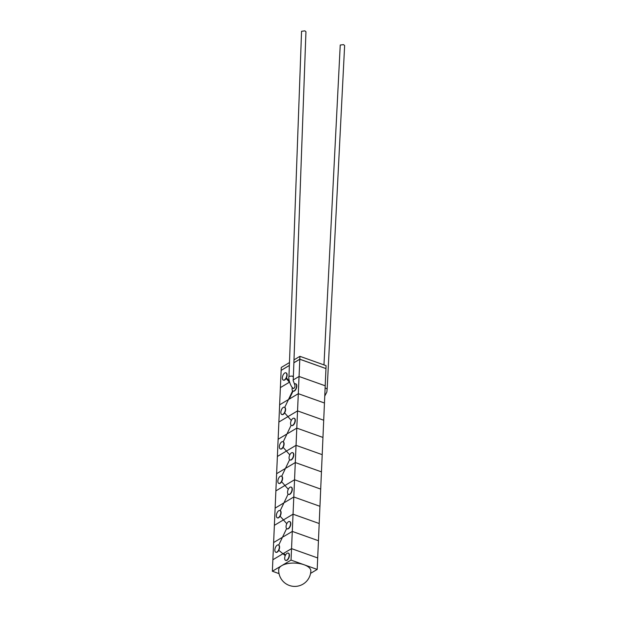 <?xml version="1.0" encoding="UTF-8"?>
<svg xmlns="http://www.w3.org/2000/svg" width="617" height="617" viewBox="0 0 617 617"><rect width="100%" height="100%" fill="white"/><g stroke="black" fill="none" stroke-linecap="round" stroke-linejoin="round"><path stroke-width="0.93" d="M310.567 573.378L317.192 569.422L324.457 403.009L298.304 393.685L289.226 399.099L293.052 391.085M291.039 560.105L281.699 565.673A16.081 7.234 -177.5 0 0 278.714 569.63A16.081 16.081 0 0 0 303.016 584.137A16.081 16.081 0 0 0 310.845 571.034A16.081 7.234 -177.5 0 0 304.112 564.763L291.039 560.105L291.54 548.629L317.693 557.945L291.54 548.629L292.288 531.414L318.441 540.731L292.288 531.414L293.044 514.192L319.197 523.517L293.044 514.192L293.792 496.978L319.945 506.302L293.792 496.978L294.548 479.764L320.693 489.088L294.548 479.764L295.296 462.549L321.449 471.866L295.296 462.549L296.044 445.335L322.197 454.652L296.044 445.335L296.8 428.113L322.953 437.438L296.8 428.113L297.548 410.899L323.701 420.223L297.548 410.899L298.304 393.685L288.71 399.4L292.759 390.931M317.192 569.422L304.112 564.763A16.081 7.234 -177.5 0 0 281.699 565.673L272.367 571.234L272.868 559.758L282.956 553.742L272.868 559.758L273.624 542.544L282.455 537.276L273.624 542.544L274.372 525.329L283.427 519.93L274.372 525.329L275.128 508.115L283.959 502.847L275.128 508.115L275.876 490.893L284.931 485.494L275.876 490.893L276.624 473.679L285.463 468.411L276.624 473.679L277.38 456.464L286.435 451.066L277.38 456.464L278.128 439.25L286.967 433.982L278.128 439.25L278.884 422.036L287.938 416.637L278.884 422.036L279.632 404.814L288.471 399.546L279.632 404.814L281.136 370.385L289.365 365.48M297.548 410.899L288.471 416.313L297.548 410.899M296.8 428.113L287.723 433.527L296.8 428.113M293.985 359.873L299.931 356.325L299.808 359.194L325.899 368.557M299.931 356.325L326.084 365.65L325.961 368.519M281.198 370.347L289.365 365.418M289.473 362.565L281.267 367.462L281.144 370.331M293.877 362.734L299.808 359.194M296.044 445.335L286.967 450.742L296.044 445.335M295.296 462.549L286.219 467.964L295.296 462.549M294.548 479.764L285.47 485.178L294.548 479.764M293.792 496.978L284.715 502.392L293.792 496.978M293.044 514.192L283.967 519.607L293.044 514.192M292.288 531.414L283.211 536.829L292.288 531.414M283.535 553.403L291.54 548.629L283.535 553.403L285.532 555.053M290.568 423.2A3.856 1.944 -70.4 0 0 291.509 425.499A3.856 1.944 -70.4 0 0 293.769 424.211A3.856 1.944 -70.4 0 0 295.049 420.524A3.856 1.944 -70.4 0 0 294.101 418.226A3.856 1.944 -70.4 0 0 291.841 419.514A3.856 1.944 -70.4 0 0 290.568 423.2M291.648 425.537A3.856 1.944 -70.4 0 0 291.772 425.591A3.856 1.944 -70.4 0 0 294.031 424.303A3.856 1.944 -70.4 0 0 295.312 420.617A3.856 1.944 -70.4 0 0 294.363 418.318A3.856 1.944 -70.4 0 0 294.232 418.287M280.866 412.218A3.856 1.944 -70.4 0 0 281.807 414.516A3.856 1.944 -70.4 0 0 284.067 413.228A3.856 1.944 -70.4 0 0 285.347 409.549A3.856 1.944 -70.4 0 0 284.398 407.243A3.856 1.944 -70.4 0 0 282.139 408.531A3.856 1.944 -70.4 0 0 280.866 412.218M281.946 414.555A3.856 1.944 -70.4 0 0 282.069 414.609A3.856 1.944 -70.4 0 0 284.614 412.881M284.923 412.295A3.856 1.944 -70.4 0 0 285.602 409.642A3.856 1.944 -70.4 0 0 285.123 407.675M279.362 446.646A3.856 1.944 -70.4 0 0 280.303 448.945A3.856 1.944 -70.4 0 0 282.563 447.664A3.856 1.944 -70.4 0 0 283.843 443.978A3.856 1.944 -70.4 0 0 282.894 441.679A3.856 1.944 -70.4 0 0 280.635 442.96A3.856 1.944 -70.4 0 0 279.362 446.646M280.442 448.983A3.856 1.944 -70.4 0 0 280.565 449.037A3.856 1.944 -70.4 0 0 283.118 447.31M283.419 446.731A3.856 1.944 -70.4 0 0 284.105 444.07A3.856 1.944 -70.4 0 0 283.619 442.104M277.858 481.075A3.856 1.944 -70.4 0 0 278.799 483.381A3.856 1.944 -70.4 0 0 281.059 482.093A3.856 1.944 -70.4 0 0 282.339 478.406A3.856 1.944 -70.4 0 0 281.391 476.108A3.856 1.944 -70.4 0 0 279.131 477.396A3.856 1.944 -70.4 0 0 277.858 481.075M278.938 483.412A3.856 1.944 -70.4 0 0 279.061 483.473A3.856 1.944 -70.4 0 0 281.614 481.738M281.915 481.16A3.856 1.944 -70.4 0 0 282.601 478.499A3.856 1.944 -70.4 0 0 282.123 476.532M276.354 515.511A3.856 1.944 -70.4 0 0 277.295 517.81A3.856 1.944 -70.4 0 0 279.563 516.522A3.856 1.944 -70.4 0 0 280.835 512.835A3.856 1.944 -70.4 0 0 279.887 510.537A3.856 1.944 -70.4 0 0 277.627 511.825A3.856 1.944 -70.4 0 0 276.354 515.511M277.434 517.848A3.856 1.944 -70.4 0 0 277.557 517.902A3.856 1.944 -70.4 0 0 280.11 516.167M280.411 515.588A3.856 1.944 -70.4 0 0 281.097 512.928A3.856 1.944 -70.4 0 0 280.619 510.961M274.85 549.94A3.856 1.944 -70.4 0 0 275.791 552.238A3.856 1.944 -70.4 0 0 278.059 550.95A3.856 1.944 -70.4 0 0 279.331 547.271A3.856 1.944 -70.4 0 0 278.383 544.965A3.856 1.944 -70.4 0 0 276.123 546.253A3.856 1.944 -70.4 0 0 274.85 549.94M275.93 552.277A3.856 1.944 -70.4 0 0 276.054 552.331A3.856 1.944 -70.4 0 0 278.776 550.287M279.054 549.701A3.856 1.944 -70.4 0 0 279.594 547.364A3.856 1.944 -70.4 0 0 279.115 545.397M289.065 457.629A3.856 1.944 -70.4 0 0 290.005 459.927A3.856 1.944 -70.4 0 0 292.265 458.639A3.856 1.944 -70.4 0 0 293.545 454.96A3.856 1.944 -70.4 0 0 292.597 452.662A3.856 1.944 -70.4 0 0 290.337 453.942A3.856 1.944 -70.4 0 0 289.065 457.629M290.144 459.966A3.856 1.944 -70.4 0 0 290.268 460.02A3.856 1.944 -70.4 0 0 292.527 458.732A3.856 1.944 -70.4 0 0 293.808 455.053A3.856 1.944 -70.4 0 0 292.859 452.755A3.856 1.944 -70.4 0 0 292.728 452.716M287.561 492.058A3.856 1.944 -70.4 0 0 288.501 494.356A3.856 1.944 -70.4 0 0 290.769 493.076A3.856 1.944 -70.4 0 0 292.042 489.389A3.856 1.944 -70.4 0 0 291.093 487.091A3.856 1.944 -70.4 0 0 288.833 488.379A3.856 1.944 -70.4 0 0 287.561 492.058M288.64 494.394A3.856 1.944 -70.4 0 0 288.764 494.448A3.856 1.944 -70.4 0 0 291.023 493.168A3.856 1.944 -70.4 0 0 292.304 489.482A3.856 1.944 -70.4 0 0 291.355 487.183A3.856 1.944 -70.4 0 0 291.224 487.145M286.057 526.494A3.856 1.944 -70.4 0 0 286.998 528.792A3.856 1.944 -70.4 0 0 289.265 527.504A3.856 1.944 -70.4 0 0 290.538 523.818A3.856 1.944 -70.4 0 0 289.589 521.519A3.856 1.944 -70.4 0 0 287.329 522.807A3.856 1.944 -70.4 0 0 286.057 526.494M287.136 528.823A3.856 1.944 -70.4 0 0 287.26 528.885A3.856 1.944 -70.4 0 0 289.527 527.597A3.856 1.944 -70.4 0 0 290.8 523.91A3.856 1.944 -70.4 0 0 289.851 521.612A3.856 1.944 -70.4 0 0 289.72 521.573M284.676 558.053A3.856 1.944 -70.4 0 0 285.625 560.359A3.856 1.944 -70.4 0 0 287.884 559.071A3.856 1.944 -70.4 0 0 289.157 555.385A3.856 1.944 -70.4 0 0 288.216 553.087A3.856 1.944 -70.4 0 0 285.956 554.375A3.856 1.944 -70.4 0 0 284.676 558.053M285.756 560.39A3.856 1.944 -70.4 0 0 285.887 560.452A3.856 1.944 -70.4 0 0 288.147 559.164A3.856 1.944 -70.4 0 0 289.419 555.477A3.856 1.944 -70.4 0 0 288.478 553.179A3.856 1.944 -70.4 0 0 288.34 553.14M325.113 387.892L327.164 388.903L326.848 391.996L324.758 396.075M327.164 388.903L344.633 45.581L343.553 44.64L340.237 45.033L323.964 364.894M288.972 376.347L301.559 31.282L304.875 30.85L305.947 31.76L293.36 377.041L292.281 376.023L288.972 376.347C288.201 378.329 290.09 385.679 293.036 388.401M292.844 387.916C293.414 389.026 294.116 388.602 294.957 386.658L294.926 385.054L293.191 380.635L293.36 377.041M292.273 387.445A3.856 1.944 -70.4 0 0 292.072 388.772A3.856 1.944 -70.4 0 0 293.013 391.07A3.856 1.944 -70.4 0 0 295.273 389.782A3.856 1.944 -70.4 0 0 296.553 386.095A3.856 1.944 -70.4 0 0 295.605 383.797A3.856 1.944 -70.4 0 0 294.348 384.059M293.144 391.101A3.856 1.944 -70.4 0 0 293.276 391.163A3.856 1.944 -70.4 0 0 295.535 389.875A3.856 1.944 -70.4 0 0 296.808 386.188A3.856 1.944 -70.4 0 0 295.867 383.89A3.856 1.944 -70.4 0 0 295.736 383.851M282.37 377.789A3.856 1.944 -70.4 0 0 283.311 380.087A3.856 1.944 -70.4 0 0 285.571 378.799A3.856 1.944 -70.4 0 0 286.843 375.113A3.856 1.944 -70.4 0 0 285.902 372.815A3.856 1.944 -70.4 0 0 283.643 374.103A3.856 1.944 -70.4 0 0 282.37 377.789M283.442 380.126A3.856 1.944 -70.4 0 0 283.573 380.18A3.856 1.944 -70.4 0 0 286.118 378.445M289.589 382.332L285.995 378.26L286.427 377.866A3.856 1.944 -70.4 0 0 287.106 375.205A3.856 1.944 -70.4 0 0 286.165 372.907A3.856 1.944 -70.4 0 0 286.033 372.869M286.134 378.422L286.427 377.866L289.25 381.059M285.255 555.624L282.972 553.734M299.808 359.256L325.961 368.573L325.205 385.787L299.052 376.47L298.304 393.685L324.457 403.009L325.205 385.787L299.052 376.47L293.114 380.01L299.052 376.47L299.808 359.256L293.877 362.788M289.442 382.201L280.388 387.599L289.442 382.201M272.367 571.234L279.038 573.617M284.429 412.665L291.293 420.439M291.131 425.26L283.203 441.857M282.925 447.094L289.797 454.868M289.628 459.688L281.699 476.285M281.421 481.522L288.293 489.296M288.124 494.117L280.195 510.714M279.917 515.951L286.789 523.725M286.627 528.553L278.691 545.143M278.56 550.109L285.255 555.639M292.635 390.831L284.707 407.421M289.612 382.401L286.041 378.36"/></g></svg>
